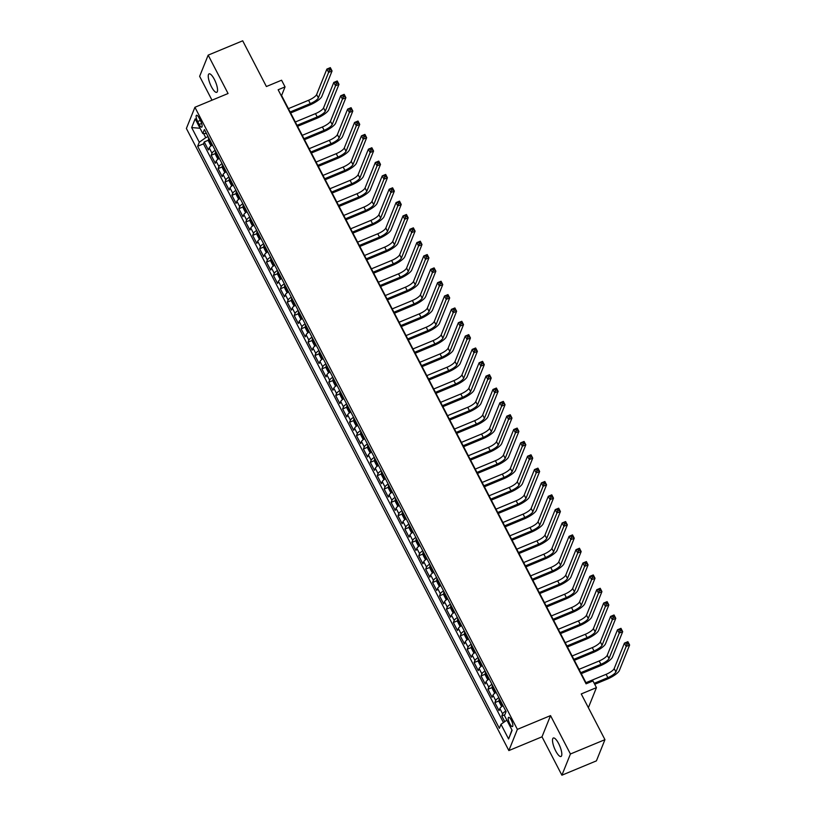<?xml version="1.0" encoding="UTF-8"?>
<svg xmlns="http://www.w3.org/2000/svg" width="816" height="816" viewBox="0 0 816 816"><rect width="100%" height="100%" fill="white"/><g stroke="black" fill="none" stroke-linecap="round" stroke-linejoin="round"><path stroke-width="1.22" d="M558.644 743.58A9.996 2.887 -112.5 0 0 553.33 738.011A9.996 2.887 -112.5 0 0 555.686 750.914A9.996 2.887 -112.5 0 0 561 756.473A9.996 2.887 -112.5 0 0 558.644 743.58M214.373 79.417A9.996 2.887 -112.5 0 0 209.069 73.858A9.996 2.887 -112.5 0 0 211.426 86.751A9.996 2.887 -112.5 0 0 216.73 92.32A9.996 2.887 -112.5 0 0 214.373 79.417M511.275 720.12A4.998 1.448 -112.5 0 0 508.623 717.346A4.998 1.448 -112.5 0 0 509.796 723.792A4.998 1.448 -112.5 0 0 512.448 726.577A4.998 1.448 -112.5 0 0 511.275 720.12M561.898 775.2L596.414 760.869L604.952 739.663L570.425 753.994L550.535 715.612L517.385 729.371L508.858 750.577L541.997 736.817L561.898 775.2L570.425 753.994M517.385 729.371L194.922 107.273L186.385 128.469L508.858 750.577M194.922 107.273L228.062 93.514L208.172 55.131L199.634 76.337L211.997 100.184M208.172 55.131L242.699 40.8L266.393 86.527L281.581 80.213L285.049 86.894L278.144 89.76L586.072 683.828L592.977 680.962L596.445 687.633L581.247 693.947L604.952 739.663M212.405 144.962A6.242 1.693 152.6 0 0 209.233 147.849L208.386 149.95L204.235 141.933L208.519 140.158M215.169 150.307A6.242 1.693 152.6 0 0 211.997 153.194L211.16 155.285L215.434 153.51M211.16 155.285L215.312 163.292L216.148 161.201A6.242 1.693 152.6 0 1 219.32 158.314M226.236 171.666A6.242 1.693 152.6 0 0 223.074 174.553L222.227 176.644L218.076 168.637L222.36 166.862M233.162 185.008A6.242 1.693 152.6 0 0 229.99 187.904L229.153 189.995L225.002 181.988L229.276 180.214M240.077 198.359A6.242 1.693 152.6 0 0 236.915 201.256L236.069 203.347L231.917 195.33L236.201 193.555M247.003 211.711A6.242 1.693 152.6 0 0 243.831 214.608L242.995 216.699L238.833 208.682L243.117 206.907M253.919 225.063A6.242 1.693 152.6 0 0 250.747 227.95L249.91 230.041L245.759 222.034L250.033 220.259M260.845 238.415A6.242 1.693 152.6 0 0 257.672 241.301L256.826 243.392L252.674 235.385L256.958 233.611M267.76 251.756A6.242 1.693 152.6 0 0 264.588 254.653L263.752 256.744L259.6 248.737L263.874 246.962M274.676 265.108A6.242 1.693 152.6 0 0 271.514 268.005L270.667 270.096L266.516 262.089L270.8 260.304M281.602 278.46A6.242 1.693 152.6 0 0 278.429 281.357L277.593 283.448L273.442 275.431L277.715 273.656M288.517 291.812A6.242 1.693 152.6 0 0 285.355 294.698L284.509 296.789L280.357 288.782L284.641 287.008M295.443 305.164A6.242 1.693 152.6 0 0 292.271 308.05L291.424 310.141L287.273 302.134L291.557 300.359M302.359 318.515A6.242 1.693 152.6 0 0 299.186 321.402L298.35 323.493L294.199 315.486L298.472 313.711M309.274 331.857A6.242 1.693 152.6 0 0 306.112 334.754L305.266 336.845L301.114 328.838L305.398 327.053M316.2 345.209A6.242 1.693 152.6 0 0 313.028 348.106L312.191 350.197L308.04 342.179L312.314 340.405M323.116 358.561A6.242 1.693 152.6 0 0 319.954 361.447L319.107 363.538L314.956 355.531L319.24 353.756M330.041 371.912A6.242 1.693 152.6 0 0 326.869 374.799L326.033 376.89L321.881 368.883L326.155 367.108M336.957 385.264A6.242 1.693 152.6 0 0 333.795 388.151L332.948 390.242L328.797 382.235L333.081 380.46M343.883 398.606A6.242 1.693 152.6 0 0 340.711 401.503L339.864 403.594L335.713 395.587L339.997 393.802M350.798 411.958A6.242 1.693 152.6 0 0 347.626 414.854L346.79 416.945L342.638 408.928L346.912 407.153M357.714 425.309A6.242 1.693 152.6 0 0 354.552 428.196L353.705 430.297L349.554 422.28L353.838 420.505M364.64 438.661A6.242 1.693 152.6 0 0 361.468 441.548L360.631 443.639L356.48 435.632L360.754 433.857M371.555 452.013A6.242 1.693 152.6 0 0 368.393 454.9L367.547 456.991L363.395 448.984L367.679 447.209M378.481 465.355A6.242 1.693 152.6 0 0 375.309 468.251L374.473 470.342L370.321 462.335L374.595 460.561M385.397 478.706A6.242 1.693 152.6 0 0 382.235 481.603L381.388 483.694L377.237 475.677L381.511 473.902M392.323 492.058A6.242 1.693 152.6 0 0 389.15 494.955L388.304 497.046L384.152 489.029L388.436 487.254M399.238 505.41A6.242 1.693 152.6 0 0 396.066 508.297L395.23 510.388L391.078 502.381L395.352 500.606M406.154 518.762A6.242 1.693 152.6 0 0 402.992 521.648L402.145 523.739L397.994 515.732L402.278 513.958M413.08 532.103A6.242 1.693 152.6 0 0 409.907 535L409.071 537.091L404.92 529.084L409.193 527.309M419.995 545.455A6.242 1.693 152.6 0 0 416.833 548.352L415.987 550.443L411.835 542.436L416.119 540.651M426.921 558.807A6.242 1.693 152.6 0 0 423.749 561.704L422.912 563.795L418.751 555.778L423.035 554.003M433.837 572.159A6.242 1.693 152.6 0 0 430.664 575.045L429.828 577.136L425.677 569.129L429.95 567.355M440.752 585.511A6.242 1.693 152.6 0 0 437.59 588.397L436.744 590.488L432.592 582.481L436.876 580.706M447.678 598.862A6.242 1.693 152.6 0 0 444.506 601.749L443.669 603.84L439.518 595.833L443.792 594.058M454.594 612.204A6.242 1.693 152.6 0 0 451.432 615.101L450.585 617.192L446.434 609.185L450.718 607.4M461.519 625.556A6.242 1.693 152.6 0 0 458.347 628.453L457.511 630.544L453.359 622.526L457.633 620.752M468.435 638.908A6.242 1.693 152.6 0 0 465.273 641.794L464.426 643.885L460.275 635.878L464.559 634.103M475.361 652.259A6.242 1.693 152.6 0 0 472.189 655.146L471.342 657.237L467.191 649.23L471.475 647.455M482.276 665.611A6.242 1.693 152.6 0 0 479.104 668.498L478.268 670.589L474.116 662.582L478.39 660.807M489.192 678.953A6.242 1.693 152.6 0 0 486.03 681.85L485.183 683.941L481.032 675.934L485.316 674.149M496.118 692.305A6.242 1.693 152.6 0 0 492.946 695.201L492.109 697.292L487.958 689.275L492.232 687.5M503.033 705.656A6.242 1.693 152.6 0 0 499.871 708.543L499.025 710.644L494.873 702.627L499.157 700.852M197.666 121.523L199.186 124.46A4.845 1.397 -112.5 0 0 201.756 127.153A4.845 1.397 -112.5 0 0 200.614 120.911L199.094 117.973A4.845 1.397 -112.5 0 0 196.523 115.27A4.845 1.397 -112.5 0 0 197.666 121.523L200.359 120.401M203.592 133.538L205.724 137.669L199.277 142.249L197.666 146.268L499.372 728.321L500.983 724.302L508.603 738.99L512.101 730.279L504.492 715.591L506.104 711.583L204.398 129.53L202.786 133.538L206.479 133.538M199.277 142.249L191.668 127.571L195.177 118.85L202.786 133.538M204.235 141.933L203.47 143.851L503.441 722.558M505.808 711.001A6.242 1.693 -27.4 0 0 502.636 713.888L501.799 715.979L504.727 721.64M494.873 702.627L495.72 700.536A6.242 1.693 -27.4 0 1 498.882 697.649M487.958 689.275L488.794 687.184A6.242 1.693 -27.4 0 1 491.966 684.298M481.032 675.934L481.879 673.843A6.242 1.693 -27.4 0 1 485.041 670.946M474.116 662.582L474.953 660.491A6.242 1.693 -27.4 0 1 478.125 657.594M467.191 649.23L468.037 647.139A6.242 1.693 -27.4 0 1 471.209 644.242M460.275 635.878L461.122 633.787A6.242 1.693 -27.4 0 1 464.284 630.901M453.359 622.526L454.196 620.435A6.242 1.693 -27.4 0 1 457.368 617.549M446.434 609.185L447.28 607.094A6.242 1.693 -27.4 0 1 450.442 604.197M439.518 595.833L440.354 593.742A6.242 1.693 -27.4 0 1 443.527 590.845M432.592 582.481L433.439 580.39A6.242 1.693 -27.4 0 1 436.601 577.493M425.677 569.129L426.513 567.038A6.242 1.693 -27.4 0 1 429.685 564.152M418.751 555.778L419.597 553.687A6.242 1.693 -27.4 0 1 422.77 550.8M411.835 542.436L412.682 540.335A6.242 1.693 -27.4 0 1 415.844 537.448M404.92 529.084L405.756 526.993A6.242 1.693 -27.4 0 1 408.928 524.096M397.994 515.732L398.84 513.641A6.242 1.693 -27.4 0 1 402.002 510.745M391.078 502.381L391.915 500.29A6.242 1.693 -27.4 0 1 395.087 497.403M384.152 489.029L384.999 486.938A6.242 1.693 -27.4 0 1 388.161 484.051M377.237 475.677L378.073 473.586A6.242 1.693 -27.4 0 1 381.245 470.699M370.321 462.335L371.158 460.244A6.242 1.693 -27.4 0 1 374.33 457.348M363.395 448.984L364.242 446.893A6.242 1.693 -27.4 0 1 367.404 443.996M356.48 435.632L357.316 433.541A6.242 1.693 -27.4 0 1 360.488 430.654M349.554 422.28L350.401 420.189A6.242 1.693 -27.4 0 1 353.563 417.302M342.638 408.928L343.475 406.837A6.242 1.693 -27.4 0 1 346.647 403.951M335.713 395.587L336.559 393.496A6.242 1.693 -27.4 0 1 339.731 390.599M328.797 382.235L329.644 380.144A6.242 1.693 -27.4 0 1 332.806 377.247M321.881 368.883L322.718 366.792A6.242 1.693 -27.4 0 1 325.89 363.895M314.956 355.531L315.802 353.44A6.242 1.693 -27.4 0 1 318.964 350.554M308.04 342.179L308.876 340.088A6.242 1.693 -27.4 0 1 312.049 337.202M301.114 328.838L301.961 326.747A6.242 1.693 -27.4 0 1 305.123 323.85M294.199 315.486L295.035 313.395A6.242 1.693 -27.4 0 1 298.207 310.498M287.273 302.134L288.119 300.043A6.242 1.693 -27.4 0 1 291.292 297.146M280.357 288.782L281.204 286.691A6.242 1.693 -27.4 0 1 284.366 283.805M273.442 275.431L274.278 273.34A6.242 1.693 -27.4 0 1 277.45 270.453M266.516 262.089L267.362 259.988A6.242 1.693 -27.4 0 1 270.524 257.101M259.6 248.737L260.437 246.646A6.242 1.693 -27.4 0 1 263.609 243.749M252.674 235.385L253.521 233.294A6.242 1.693 -27.4 0 1 256.683 230.398M245.759 222.034L246.595 219.943A6.242 1.693 -27.4 0 1 249.767 217.056M238.833 208.682L239.68 206.591A6.242 1.693 -27.4 0 1 242.852 203.704M231.917 195.33L232.764 193.239A6.242 1.693 -27.4 0 1 235.926 190.352M225.002 181.988L225.838 179.897A6.242 1.693 -27.4 0 1 229.01 177.001M218.076 168.637L218.923 166.546A6.242 1.693 -27.4 0 1 222.085 163.649M208.111 136.68L205.724 137.669M588.377 707.686L596.445 687.633M586.469 683.665L281.581 95.492L285.049 86.894M203.47 143.851L197.666 146.268M501.799 715.979L504.849 714.714M500.983 724.302L506.848 720.14M200.042 128.255L191.668 127.571M508.603 738.99L511.948 729.963M550.535 715.612L541.997 736.817M211.609 145.483L210.701 145.34L208.631 141.331L208.396 138.853A4.141 1.122 -27.4 0 1 208.886 138.19M290.139 111.986L310.294 103.612A7.813 2.111 152.6 0 0 318.352 97.879L328.603 72.41L326.879 69.074L330.327 67.636L332.061 70.972L321.81 96.451A11.71 3.162 -27.4 0 1 309.723 105.05L290.649 112.965M210.202 140.729A4.141 1.122 152.6 0 0 210.059 140.882L210.885 142.484A4.141 1.122 -27.4 0 1 211.038 142.331M288.405 108.64L308.56 100.276A7.813 2.111 152.6 0 0 316.628 94.544L326.879 69.074L328.726 68.901L329.419 70.237L330.806 69.656L330.113 68.33L328.726 68.901M330.806 69.656L332.061 70.972L328.603 72.41L329.419 70.237M330.113 68.33L330.327 67.636M218.535 158.834L217.627 158.681L215.546 154.683L215.312 152.194A4.141 1.122 -27.4 0 1 215.812 151.541M297.055 125.327L317.22 116.963A7.813 2.111 152.6 0 0 325.278 111.231L335.529 85.762L333.795 82.426L337.243 80.988L338.977 84.323L328.726 109.803A11.71 3.162 -27.4 0 1 316.639 118.402L297.565 126.317M217.127 154.071A4.141 1.122 152.6 0 0 216.974 154.234L217.801 155.836A4.141 1.122 -27.4 0 1 217.954 155.672M295.321 121.992L315.486 113.628A7.813 2.111 152.6 0 0 323.544 107.896L333.795 82.426L335.651 82.253L336.345 83.579L337.722 83.008L337.028 81.671L335.651 82.253M337.722 83.008L338.977 84.323L335.529 85.762L336.345 83.579M337.028 81.671L337.243 80.988M225.451 172.186L224.543 172.033L222.462 168.035L222.238 165.546A4.141 1.122 -27.4 0 1 222.727 164.893M303.98 138.679L324.136 130.315A7.813 2.111 152.6 0 0 332.194 124.583L342.445 99.113L340.711 95.768L344.168 94.34L345.902 97.675L335.641 123.155A11.71 3.162 -27.4 0 1 323.554 131.743L304.48 139.669M224.043 167.423A4.141 1.122 152.6 0 0 223.89 167.586L224.726 169.187A4.141 1.122 -27.4 0 1 224.869 169.024M302.246 135.344L322.402 126.98A7.813 2.111 152.6 0 0 330.46 121.247L340.711 95.768L342.567 95.594L343.261 96.931L344.638 96.359L343.954 95.023L342.567 95.594M344.638 96.359L345.902 97.675L342.445 99.113L343.261 96.931M343.954 95.023L344.168 94.34M232.376 185.538L231.458 185.385L229.388 181.376L229.153 178.898A4.141 1.122 -27.4 0 1 229.653 178.235M310.896 152.031L331.051 143.667A7.813 2.111 152.6 0 0 339.109 137.935L349.36 112.455L347.636 109.12L351.084 107.692L352.818 111.027L342.567 136.496A11.71 3.162 -27.4 0 1 330.48 145.095L311.406 153.01M230.959 180.775A4.141 1.122 152.6 0 0 230.816 180.938L231.642 182.539A4.141 1.122 -27.4 0 1 231.795 182.376M309.162 148.696L329.327 140.332A7.813 2.111 152.6 0 0 337.385 134.599L347.636 109.12L349.493 108.946L350.186 110.282L351.563 109.711L350.87 108.375L349.493 108.946M351.563 109.711L352.818 111.027L349.36 112.455L350.186 110.282M350.87 108.375L351.084 107.692M239.292 198.88L238.384 198.737L236.303 194.728L236.079 192.25A4.141 1.122 -27.4 0 1 236.569 191.587M317.812 165.383L337.977 157.019A7.813 2.111 152.6 0 0 346.035 151.286L356.286 125.807L354.552 122.471L358.01 121.033L359.734 124.379L349.483 149.848A11.71 3.162 -27.4 0 1 337.396 158.447L318.322 166.362M237.884 194.126A4.141 1.122 152.6 0 0 237.731 194.279L238.568 195.891A4.141 1.122 -27.4 0 1 238.711 195.728M316.088 162.047L336.243 153.673A7.813 2.111 152.6 0 0 344.301 147.941L354.552 122.471L356.408 122.298L357.102 123.634L358.479 123.063L357.785 121.727L356.408 122.298M358.479 123.063L359.734 124.379L356.286 125.807L357.102 123.634M357.785 121.727L358.01 121.033M246.208 212.231L245.3 212.089L243.229 208.08L242.995 205.601A4.141 1.122 -27.4 0 1 243.484 204.938M324.737 178.735L344.893 170.36A7.813 2.111 152.6 0 0 352.951 164.628L363.202 139.159L361.478 135.823L364.925 134.385L366.659 137.72L356.408 163.2A11.71 3.162 -27.4 0 1 344.321 171.799L325.247 179.714M244.8 207.478A4.141 1.122 152.6 0 0 244.657 207.631L245.483 209.233A4.141 1.122 -27.4 0 1 245.636 209.08M323.003 175.399L343.169 167.025A7.813 2.111 152.6 0 0 351.227 161.293L361.478 135.823L363.334 135.65L364.018 136.986L365.405 136.405L364.711 135.079L363.334 135.65M365.405 136.405L366.659 137.72L363.202 139.159L364.018 136.986M364.711 135.079L364.925 134.385M253.133 225.583L252.226 225.43L250.145 221.432L249.92 218.943A4.141 1.122 -27.4 0 1 250.41 218.29M331.653 192.086L351.818 183.712A7.813 2.111 152.6 0 0 359.876 177.98L370.127 152.51L368.393 149.175L371.851 147.737L373.575 151.072L363.324 176.552A11.71 3.162 -27.4 0 1 351.237 185.15L332.163 193.066M251.726 220.82A4.141 1.122 152.6 0 0 251.573 220.983L252.409 222.584A4.141 1.122 -27.4 0 1 252.552 222.421M329.929 188.741L350.084 180.377A7.813 2.111 152.6 0 0 358.142 174.644L368.393 149.175L370.25 149.002L370.943 150.328L372.32 149.756L371.627 148.42L370.25 149.002M372.32 149.756L373.575 151.072L370.127 152.51L370.943 150.328M371.627 148.42L371.851 147.737M260.049 238.935L259.141 238.782L257.071 234.784L256.836 232.295A4.141 1.122 -27.4 0 1 257.326 231.642M338.579 205.428L358.734 197.064A7.813 2.111 152.6 0 0 366.792 191.332L377.043 165.862L375.319 162.517L378.767 161.089L380.501 164.424L370.25 189.904A11.71 3.162 -27.4 0 1 358.163 198.492L339.089 206.417M258.641 234.172A4.141 1.122 152.6 0 0 258.499 234.335L259.325 235.936A4.141 1.122 -27.4 0 1 259.478 235.773M336.845 202.093L357 193.729A7.813 2.111 152.6 0 0 365.058 187.996L375.319 162.517L377.165 162.343L377.859 163.679L379.246 163.108L378.553 161.772L377.165 162.343M379.246 163.108L380.501 164.424L377.043 165.862L377.859 163.679M378.553 161.772L378.767 161.089M266.975 252.287L266.057 252.134L263.986 248.125L263.752 245.647A4.141 1.122 -27.4 0 1 264.251 244.984M345.494 218.78L365.65 210.416A7.813 2.111 152.6 0 0 373.708 204.683L383.969 179.204L382.235 175.868L385.682 174.44L387.416 177.776L377.165 203.245A11.71 3.162 -27.4 0 1 365.078 211.844L346.004 219.759M265.567 247.523A4.141 1.122 152.6 0 0 265.414 247.687L266.24 249.288A4.141 1.122 -27.4 0 1 266.393 249.125M343.76 215.444L363.926 207.08A7.813 2.111 152.6 0 0 371.984 201.348L382.235 175.868L384.091 175.695L384.785 177.031L386.162 176.46L385.468 175.124L384.091 175.695M386.162 176.46L387.416 177.776L383.969 179.204L384.785 177.031M385.468 175.124L385.682 174.44M273.89 265.628L272.983 265.486L270.902 261.477L270.677 258.998A4.141 1.122 -27.4 0 1 271.167 258.335M352.41 232.132L372.575 223.768A7.813 2.111 152.6 0 0 380.633 218.035L390.884 192.556L389.15 189.22L392.608 187.792L394.332 191.128L384.081 216.597A11.71 3.162 -27.4 0 1 371.994 225.196L352.92 233.111M272.483 260.875A4.141 1.122 152.6 0 0 272.33 261.038L273.166 262.64A4.141 1.122 -27.4 0 1 273.309 262.477M350.686 228.796L370.841 220.422A7.813 2.111 152.6 0 0 378.899 214.69L389.15 189.22L391.007 189.047L391.7 190.383L393.077 189.812L392.394 188.476L391.007 189.047M393.077 189.812L394.332 191.128L390.884 192.556L391.7 190.383M392.394 188.476L392.608 187.792M280.806 278.98L279.898 278.837L277.828 274.829L277.593 272.35A4.141 1.122 -27.4 0 1 278.093 271.687M359.336 245.483L379.491 237.109A7.813 2.111 152.6 0 0 387.549 231.377L397.8 205.907L396.076 202.572L399.524 201.134L401.258 204.479L391.007 229.949A11.71 3.162 -27.4 0 1 378.92 238.547L359.846 246.463M279.398 274.227A4.141 1.122 152.6 0 0 279.256 274.38L280.082 275.981A4.141 1.122 -27.4 0 1 280.235 275.828M357.602 242.148L377.767 233.774A7.813 2.111 152.6 0 0 385.825 228.041L396.076 202.572L397.933 202.399L398.616 203.735L400.003 203.153L399.31 201.827L397.933 202.399M400.003 203.153L401.258 204.479L397.8 205.907L398.616 203.735M399.31 201.827L399.524 201.134M287.732 292.332L286.824 292.179L284.743 288.181L284.519 285.702A4.141 1.122 -27.4 0 1 285.008 285.039M366.251 258.835L386.417 250.461A7.813 2.111 152.6 0 0 394.475 244.729L404.726 219.259L402.992 215.924L406.45 214.486L408.173 217.821L397.922 243.301A11.71 3.162 -27.4 0 1 385.835 251.899L366.761 259.814M286.324 287.569A4.141 1.122 152.6 0 0 286.171 287.732L287.008 289.333A4.141 1.122 -27.4 0 1 287.15 289.18M364.528 255.49L384.683 247.126A7.813 2.111 152.6 0 0 392.741 241.393L402.992 215.924L404.848 215.75L405.542 217.076L406.919 216.505L406.225 215.169L404.848 215.75M406.919 216.505L408.173 217.821L404.726 219.259L405.542 217.076M406.225 215.169L406.45 214.486M294.647 305.684L293.74 305.531L291.669 301.532L291.434 299.044A4.141 1.122 -27.4 0 1 291.924 298.391M373.177 272.177L393.332 263.813A7.813 2.111 152.6 0 0 401.39 258.08L411.641 232.611L409.918 229.265L413.365 227.837L415.099 231.173L404.848 256.652A11.71 3.162 -27.4 0 1 392.761 265.241L373.687 273.166M293.24 300.92A4.141 1.122 152.6 0 0 293.097 301.084L293.923 302.685A4.141 1.122 -27.4 0 1 294.076 302.522M371.443 268.841L391.609 260.477A7.813 2.111 152.6 0 0 399.667 254.745L409.918 229.265L411.764 229.092L412.457 230.428L413.845 229.857L413.151 228.521L411.764 229.092M413.845 229.857L415.099 231.173L411.641 232.611L412.457 230.428M413.151 228.521L413.365 227.837M301.573 319.036L300.665 318.883L298.585 314.874L298.36 312.395A4.141 1.122 -27.4 0 1 298.85 311.732M380.093 285.529L400.258 277.165A7.813 2.111 152.6 0 0 408.316 271.432L418.567 245.953L416.833 242.617L420.291 241.189L422.015 244.525L411.764 269.994A11.71 3.162 -27.4 0 1 399.677 278.593L380.603 286.508M300.166 314.272A4.141 1.122 152.6 0 0 300.013 314.435L300.839 316.037A4.141 1.122 -27.4 0 1 300.992 315.874M378.369 282.193L398.524 273.829A7.813 2.111 152.6 0 0 406.582 268.097L416.833 242.617L418.69 242.444L419.383 243.78L420.76 243.209L420.067 241.873L418.69 242.444M420.76 243.209L422.015 244.525L418.567 245.953L419.383 243.78M420.067 241.873L420.291 241.189M308.489 332.377L307.581 332.234L305.5 328.226L305.276 325.747A4.141 1.122 -27.4 0 1 305.765 325.084M387.019 298.88L407.174 290.516A7.813 2.111 152.6 0 0 415.232 284.784L425.483 259.304L423.759 255.969L427.207 254.541L428.941 257.876L418.69 283.346A11.71 3.162 -27.4 0 1 406.592 291.944L387.518 299.86M307.081 327.624A4.141 1.122 152.6 0 0 306.928 327.787L307.765 329.389A4.141 1.122 -27.4 0 1 307.918 329.225M385.285 295.545L405.44 287.171A7.813 2.111 152.6 0 0 413.498 281.449L423.759 255.969L425.605 255.796L426.299 257.132L427.686 256.561L426.992 255.224L425.605 255.796M427.686 256.561L428.941 257.876L425.483 259.304L426.299 257.132M426.992 255.224L427.207 254.541M315.415 345.729L314.497 345.586L312.426 341.578L312.191 339.099A4.141 1.122 -27.4 0 1 312.691 338.436M393.934 312.232L414.089 303.858A7.813 2.111 152.6 0 0 422.147 298.136L432.409 272.656L430.675 269.321L434.122 267.883L435.856 271.228L425.605 296.698A11.71 3.162 -27.4 0 1 413.518 305.296L394.444 313.211M314.007 340.976A4.141 1.122 152.6 0 0 313.854 341.129L314.68 342.73A4.141 1.122 -27.4 0 1 314.833 342.577M392.2 308.897L412.366 300.523A7.813 2.111 152.6 0 0 420.424 294.79L430.675 269.321L432.531 269.147L433.225 270.484L434.602 269.912L433.908 268.576L432.531 269.147M434.602 269.912L435.856 271.228L432.409 272.656L433.225 270.484M433.908 268.576L434.122 267.883M322.33 359.081L321.422 358.928L319.342 354.929L319.117 352.451A4.141 1.122 -27.4 0 1 319.607 351.788M400.85 325.584L421.015 317.21A7.813 2.111 152.6 0 0 429.073 311.477L439.324 286.008L437.59 282.673L441.048 281.234L442.772 284.57L432.521 310.049A11.71 3.162 -27.4 0 1 420.434 318.648L401.36 326.563M320.923 354.328A4.141 1.122 152.6 0 0 320.77 354.481L321.606 356.082A4.141 1.122 -27.4 0 1 321.749 355.929M399.126 322.238L419.281 313.874A7.813 2.111 152.6 0 0 427.339 308.142L437.59 282.673L439.447 282.499L440.14 283.835L441.517 283.254L440.834 281.918L439.447 282.499M441.517 283.254L442.772 284.57L439.324 286.008L440.14 283.835M440.834 281.918L441.048 281.234M329.246 372.433L328.338 372.28L326.267 368.281L326.033 365.792A4.141 1.122 -27.4 0 1 326.533 365.14M407.776 338.926L427.931 330.562A7.813 2.111 152.6 0 0 435.989 324.829L446.24 299.36L444.516 296.014L447.964 294.586L449.698 297.922L439.447 323.401A11.71 3.162 -27.4 0 1 427.36 332L408.286 339.915M327.838 367.669A4.141 1.122 152.6 0 0 327.695 367.832L328.522 369.434A4.141 1.122 -27.4 0 1 328.675 369.271M406.042 335.59L426.207 327.226A7.813 2.111 152.6 0 0 434.265 321.494L444.516 296.014L446.372 295.841L447.056 297.177L448.443 296.606L447.749 295.27L446.372 295.841M448.443 296.606L449.698 297.922L446.24 299.36L447.056 297.177M447.749 295.27L447.964 294.586M336.172 385.784L335.264 385.631L333.183 381.623L332.959 379.144A4.141 1.122 -27.4 0 1 333.448 378.481M414.691 352.277L434.857 343.913A7.813 2.111 152.6 0 0 442.915 338.181L453.166 312.712L451.432 309.366L454.889 307.938L456.613 311.273L446.362 336.743A11.71 3.162 -27.4 0 1 434.275 345.341L415.201 353.267M334.764 381.021A4.141 1.122 152.6 0 0 334.611 381.184L335.447 382.786A4.141 1.122 -27.4 0 1 335.59 382.622M412.967 348.942L433.123 340.578A7.813 2.111 152.6 0 0 441.181 334.846L451.432 309.366L453.288 309.193L453.982 310.529L455.359 309.958L454.665 308.621L453.288 309.193M455.359 309.958L456.613 311.273L453.166 312.712L453.982 310.529M454.665 308.621L454.889 307.938M343.087 399.136L342.179 398.983L340.109 394.975L339.874 392.496A4.141 1.122 -27.4 0 1 340.364 391.833M421.617 365.629L441.772 357.265A7.813 2.111 152.6 0 0 449.83 351.533L460.081 326.053L458.357 322.718L461.805 321.29L463.539 324.625L453.288 350.095A11.71 3.162 -27.4 0 1 441.201 358.693L422.127 366.608M341.68 394.373A4.141 1.122 152.6 0 0 341.537 394.536L342.363 396.137A4.141 1.122 -27.4 0 1 342.516 395.974M419.883 362.294L440.048 353.92A7.813 2.111 152.6 0 0 448.106 348.197L458.357 322.718L460.204 322.544L460.897 323.881L462.284 323.309L461.591 321.973L460.204 322.544M462.284 323.309L463.539 324.625L460.081 326.053L460.897 323.881M461.591 321.973L461.805 321.29M350.013 412.478L349.105 412.335L347.024 408.326L346.79 405.848A4.141 1.122 -27.4 0 1 347.29 405.185M428.533 378.981L448.698 370.607A7.813 2.111 152.6 0 0 456.756 364.885L467.007 339.405L465.273 336.07L468.731 334.631L470.455 337.977L460.204 363.446A11.71 3.162 -27.4 0 1 448.117 372.045L429.043 379.96M348.605 407.725A4.141 1.122 152.6 0 0 348.452 407.878L349.279 409.479A4.141 1.122 -27.4 0 1 349.432 409.326M426.799 375.646L446.964 367.271A7.813 2.111 152.6 0 0 455.022 361.539L465.273 336.07L467.129 335.896L467.823 337.232L469.2 336.661L468.506 335.325L467.129 335.896M469.2 336.661L470.455 337.977L467.007 339.405L467.823 337.232M468.506 335.325L468.731 334.631M356.929 425.83L356.021 425.687L353.94 421.678L353.716 419.2A4.141 1.122 -27.4 0 1 354.205 418.537M435.458 392.333L455.614 383.959A7.813 2.111 152.6 0 0 463.672 378.226L473.923 352.757L472.189 349.421L475.646 347.983L477.38 351.319L467.119 376.798A11.71 3.162 -27.4 0 1 455.032 385.397L435.958 393.312M355.521 421.076A4.141 1.122 152.6 0 0 355.368 421.229L356.204 422.831A4.141 1.122 -27.4 0 1 356.357 422.678M433.724 388.987L453.88 380.623A7.813 2.111 152.6 0 0 461.938 374.891L472.189 349.421L474.045 349.248L474.739 350.584L476.126 350.003L475.432 348.677L474.045 349.248M476.126 350.003L477.38 351.319L473.923 352.757L474.739 350.584M475.432 348.677L475.646 347.983M363.854 439.181L362.936 439.028L360.866 435.03L360.631 432.541A4.141 1.122 -27.4 0 1 361.131 431.888M442.374 405.674L462.529 397.31A7.813 2.111 152.6 0 0 470.587 391.578L480.838 366.109L479.114 362.773L482.562 361.335L484.296 364.67L474.045 390.15A11.71 3.162 -27.4 0 1 461.958 398.749L442.884 406.664M362.447 434.418A4.141 1.122 152.6 0 0 362.294 434.581L363.12 436.183A4.141 1.122 -27.4 0 1 363.273 436.019M440.64 402.339L460.805 393.975A7.813 2.111 152.6 0 0 468.863 388.243L479.114 362.773L480.971 362.6L481.664 363.926L483.041 363.355L482.348 362.018L480.971 362.6M483.041 363.355L484.296 364.67L480.838 366.109L481.664 363.926M482.348 362.018L482.562 361.335M370.77 452.533L369.862 452.38L367.781 448.382L367.557 445.893A4.141 1.122 -27.4 0 1 368.047 445.24M449.29 419.026L469.455 410.662A7.813 2.111 152.6 0 0 477.513 404.93L487.764 379.46L486.03 376.115L489.488 374.687L491.212 378.022L480.961 403.502A11.71 3.162 -27.4 0 1 468.874 412.09L449.8 420.016M369.362 447.77A4.141 1.122 152.6 0 0 369.209 447.933L370.046 449.534A4.141 1.122 -27.4 0 1 370.189 449.371M447.566 415.691L467.721 407.327A7.813 2.111 152.6 0 0 475.779 401.594L486.03 376.115L487.886 375.941L488.58 377.278L489.957 376.706L489.274 375.37L487.886 375.941M489.957 376.706L491.212 378.022L487.764 379.46L488.58 377.278M489.274 375.37L489.488 374.687M377.686 465.885L376.778 465.732L374.707 461.723L374.473 459.245A4.141 1.122 -27.4 0 1 374.962 458.582M456.215 432.378L476.371 424.014A7.813 2.111 152.6 0 0 484.429 418.282L494.68 392.802L492.956 389.467L496.403 388.039L498.137 391.374L487.886 416.843A11.71 3.162 -27.4 0 1 475.799 425.442L456.725 433.357M376.278 461.122A4.141 1.122 152.6 0 0 376.135 461.285L376.961 462.886A4.141 1.122 -27.4 0 1 377.114 462.723M454.481 429.043L474.647 420.679A7.813 2.111 152.6 0 0 482.705 414.946L492.956 389.467L494.812 389.293L495.496 390.629L496.883 390.058L496.189 388.722L494.812 389.293M496.883 390.058L498.137 391.374L494.68 392.802L495.496 390.629M496.189 388.722L496.403 388.039M384.611 479.227L383.704 479.084L381.623 475.075L381.398 472.597A4.141 1.122 -27.4 0 1 381.888 471.934M463.131 445.73L483.296 437.366A7.813 2.111 152.6 0 0 491.354 431.633L501.605 406.154L499.871 402.818L503.329 401.38L505.053 404.726L494.802 430.195A11.71 3.162 -27.4 0 1 482.715 438.794L463.641 446.709M383.204 474.473A4.141 1.122 152.6 0 0 383.051 474.626L383.887 476.238A4.141 1.122 -27.4 0 1 384.03 476.075M461.407 442.394L481.562 434.02A7.813 2.111 152.6 0 0 489.62 428.288L499.871 402.818L501.728 402.645L502.421 403.981L503.798 403.41L503.105 402.074L501.728 402.645M503.798 403.41L505.053 404.726L501.605 406.154L502.421 403.981M503.105 402.074L503.329 401.38M391.527 492.578L390.619 492.436L388.549 488.427L388.314 485.948A4.141 1.122 -27.4 0 1 388.804 485.285M470.057 459.082L490.212 450.707A7.813 2.111 152.6 0 0 498.27 444.975L508.521 419.506L506.797 416.17L510.245 414.732L511.979 418.067L501.728 443.547A11.71 3.162 -27.4 0 1 489.641 452.146L470.567 460.061M390.119 487.825A4.141 1.122 152.6 0 0 389.977 487.978L390.803 489.58A4.141 1.122 -27.4 0 1 390.956 489.427M468.323 455.746L488.478 447.372A7.813 2.111 152.6 0 0 496.536 441.64L506.797 416.17L508.643 415.997L509.337 417.333L510.724 416.752L510.031 415.426L508.643 415.997M510.724 416.752L511.979 418.067L508.521 419.506L509.337 417.333M510.031 415.426L510.245 414.732M398.453 505.93L397.545 505.777L395.464 501.779L395.23 499.29A4.141 1.122 -27.4 0 1 395.729 498.637M476.972 472.433L497.138 464.059A7.813 2.111 152.6 0 0 505.196 458.327L515.447 432.857L513.713 429.522L517.16 428.084L518.894 431.419L508.643 456.899A11.71 3.162 -27.4 0 1 496.556 465.497L477.482 473.413M397.045 501.167A4.141 1.122 152.6 0 0 396.892 501.33L397.718 502.931A4.141 1.122 -27.4 0 1 397.871 502.768M475.238 469.088L495.404 460.724A7.813 2.111 152.6 0 0 503.462 454.991L513.713 429.522L515.569 429.349L516.263 430.675L517.64 430.103L516.946 428.767L515.569 429.349M517.64 430.103L518.894 431.419L515.447 432.857L516.263 430.675M516.946 428.767L517.16 428.084M405.368 519.282L404.461 519.129L402.38 515.131L402.155 512.642A4.141 1.122 -27.4 0 1 402.645 511.989M483.888 485.775L504.053 477.411A7.813 2.111 152.6 0 0 512.111 471.679L522.362 446.209L520.628 442.864L524.086 441.436L525.82 444.771L515.559 470.251A11.71 3.162 -27.4 0 1 503.472 478.839L484.398 486.764M403.961 514.519A4.141 1.122 152.6 0 0 403.808 514.682L404.644 516.283A4.141 1.122 -27.4 0 1 404.787 516.12M482.164 482.44L502.319 474.076A7.813 2.111 152.6 0 0 510.377 468.343L520.628 442.864L522.485 442.69L523.178 444.026L524.555 443.455L523.872 442.119L522.485 442.69M524.555 443.455L525.82 444.771L522.362 446.209L523.178 444.026M523.872 442.119L524.086 441.436M412.294 532.634L411.376 532.481L409.306 528.472L409.071 525.994A4.141 1.122 -27.4 0 1 409.571 525.331M490.814 499.127L510.969 490.763A7.813 2.111 152.6 0 0 519.027 485.03L529.278 459.551L527.554 456.215L531.002 454.787L532.736 458.123L522.485 483.592A11.71 3.162 -27.4 0 1 510.398 492.191L491.324 500.106M410.876 527.87A4.141 1.122 152.6 0 0 410.734 528.034L411.56 529.635A4.141 1.122 -27.4 0 1 411.713 529.472M489.08 495.791L509.245 487.427A7.813 2.111 152.6 0 0 517.303 481.695L527.554 456.215L529.411 456.042L530.104 457.378L531.481 456.807L530.788 455.471L529.411 456.042M531.481 456.807L532.736 458.123L529.278 459.551L530.104 457.378M530.788 455.471L531.002 454.787M419.21 545.975L418.302 545.833L416.221 541.824L415.997 539.345A4.141 1.122 -27.4 0 1 416.486 538.682M497.729 512.479L517.895 504.115A7.813 2.111 152.6 0 0 525.953 498.382L536.204 472.903L534.47 469.567L537.928 468.139L539.651 471.475L529.4 496.944A11.71 3.162 -27.4 0 1 517.313 505.543L498.239 513.458M417.802 541.222A4.141 1.122 152.6 0 0 417.649 541.385L418.486 542.987A4.141 1.122 -27.4 0 1 418.628 542.824M496.006 509.143L516.161 500.769A7.813 2.111 152.6 0 0 524.219 495.037L534.47 469.567L536.326 469.394L537.02 470.73L538.397 470.159L537.703 468.823L536.326 469.394M538.397 470.159L539.651 471.475L536.204 472.903L537.02 470.73M537.703 468.823L537.928 468.139M426.125 559.327L425.218 559.184L423.147 555.176L422.912 552.697A4.141 1.122 -27.4 0 1 423.402 552.034M504.655 525.83L524.81 517.456A7.813 2.111 152.6 0 0 532.868 511.724L543.119 486.254L541.396 482.919L544.843 481.481L546.577 484.826L536.326 510.296A11.71 3.162 -27.4 0 1 524.239 518.894L505.165 526.81M424.718 554.574A4.141 1.122 152.6 0 0 424.575 554.727L425.401 556.328A4.141 1.122 -27.4 0 1 425.554 556.175M502.921 522.495L523.087 514.121A7.813 2.111 152.6 0 0 531.145 508.388L541.396 482.919L543.252 482.746L543.935 484.082L545.323 483.5L544.629 482.174L543.252 482.746M545.323 483.5L546.577 484.826L543.119 486.254L543.935 484.082M544.629 482.174L544.843 481.481M433.051 572.679L432.143 572.526L430.063 568.528L429.838 566.049A4.141 1.122 -27.4 0 1 430.328 565.386M511.571 539.182L531.736 530.808A7.813 2.111 152.6 0 0 539.794 525.076L550.045 499.606L548.311 496.271L551.769 494.833L553.493 498.168L543.242 523.648A11.71 3.162 -27.4 0 1 531.155 532.246L512.081 540.161M431.644 567.916A4.141 1.122 152.6 0 0 431.491 568.079L432.317 569.68A4.141 1.122 -27.4 0 1 432.47 569.527M509.847 535.837L530.002 527.473A7.813 2.111 152.6 0 0 538.06 521.74L548.311 496.271L550.168 496.097L550.861 497.423L552.238 496.852L551.545 495.516L550.168 496.097M552.238 496.852L553.493 498.168L550.045 499.606L550.861 497.423M551.545 495.516L551.769 494.833M439.967 586.031L439.059 585.878L436.988 581.879L436.754 579.391A4.141 1.122 -27.4 0 1 437.243 578.738M518.497 552.524L538.652 544.16A7.813 2.111 152.6 0 0 546.71 538.427L556.961 512.958L555.237 509.612L558.685 508.184L560.419 511.52L550.168 536.999A11.71 3.162 -27.4 0 1 538.081 545.588L519.007 553.513M438.559 581.267A4.141 1.122 152.6 0 0 438.406 581.431L439.243 583.032A4.141 1.122 -27.4 0 1 439.396 582.869M516.763 549.188L536.918 540.824A7.813 2.111 152.6 0 0 544.976 535.092L555.237 509.612L557.083 509.439L557.777 510.775L559.164 510.204L558.47 508.868L557.083 509.439M559.164 510.204L560.419 511.52L556.961 512.958L557.777 510.775M558.47 508.868L558.685 508.184M446.893 599.383L445.975 599.23L443.904 595.221L443.669 592.742A4.141 1.122 -27.4 0 1 444.169 592.079M525.412 565.876L545.567 557.512A7.813 2.111 152.6 0 0 553.625 551.779L563.887 526.3L562.153 522.964L565.6 521.536L567.334 524.872L557.083 550.341A11.71 3.162 -27.4 0 1 544.996 558.94L525.922 566.855M445.485 594.619A4.141 1.122 152.6 0 0 445.332 594.782L446.158 596.384A4.141 1.122 -27.4 0 1 446.311 596.221M523.678 562.54L543.844 554.176A7.813 2.111 152.6 0 0 551.902 548.444L562.153 522.964L564.009 522.791L564.703 524.127L566.08 523.556L565.386 522.22L564.009 522.791M566.08 523.556L567.334 524.872L563.887 526.3L564.703 524.127M565.386 522.22L565.6 521.536M453.808 612.724L452.9 612.581L450.82 608.573L450.595 606.094A4.141 1.122 -27.4 0 1 451.085 605.431M532.328 579.227L552.493 570.863A7.813 2.111 152.6 0 0 560.551 565.131L570.802 539.651L569.068 536.316L572.526 534.888L574.25 538.223L563.999 563.693A11.71 3.162 -27.4 0 1 551.912 572.291L532.838 580.207M452.401 607.971A4.141 1.122 152.6 0 0 452.248 608.134L453.084 609.736A4.141 1.122 -27.4 0 1 453.227 609.572M530.604 575.892L550.759 567.518A7.813 2.111 152.6 0 0 558.817 561.796L569.068 536.316L570.925 536.143L571.618 537.479L572.995 536.908L572.312 535.571L570.925 536.143M572.995 536.908L574.25 538.223L570.802 539.651L571.618 537.479M572.312 535.571L572.526 534.888M460.724 626.076L459.816 625.933L457.745 621.925L457.511 619.446A4.141 1.122 -27.4 0 1 458.011 618.783M539.254 592.579L559.409 584.205A7.813 2.111 152.6 0 0 567.467 578.483L577.718 553.003L575.994 549.668L579.442 548.23L581.176 551.575L570.925 577.045A11.71 3.162 -27.4 0 1 558.838 585.643L539.764 593.558M459.316 621.323A4.141 1.122 152.6 0 0 459.173 621.476L460 623.077A4.141 1.122 -27.4 0 1 460.153 622.924M537.52 589.244L557.685 580.87A7.813 2.111 152.6 0 0 565.743 575.137L575.994 549.668L577.85 549.494L578.534 550.831L579.921 550.259L579.227 548.923L577.85 549.494M579.921 550.259L581.176 551.575L577.718 553.003L578.534 550.831M579.227 548.923L579.442 548.23M467.65 639.428L466.742 639.275L464.661 635.276L464.437 632.798A4.141 1.122 -27.4 0 1 464.926 632.135M546.169 605.931L566.335 597.557A7.813 2.111 152.6 0 0 574.393 591.824L584.644 566.355L582.91 563.02L586.367 561.581L588.091 564.917L577.84 590.396A11.71 3.162 -27.4 0 1 565.753 598.995L546.679 606.91M466.242 634.675A4.141 1.122 152.6 0 0 466.089 634.828L466.925 636.429A4.141 1.122 -27.4 0 1 467.068 636.276M544.445 602.585L564.601 594.221A7.813 2.111 152.6 0 0 572.659 588.489L582.91 563.02L584.766 562.846L585.46 564.182L586.837 563.601L586.143 562.265L584.766 562.846M586.837 563.601L588.091 564.917L584.644 566.355L585.46 564.182M586.143 562.265L586.367 561.581M474.565 652.78L473.657 652.627L471.587 648.628L471.352 646.139A4.141 1.122 -27.4 0 1 471.842 645.487M553.095 619.273L573.25 610.909A7.813 2.111 152.6 0 0 581.308 605.176L591.559 579.707L589.835 576.361L593.283 574.933L595.017 578.269L584.766 603.748A11.71 3.162 -27.4 0 1 572.679 612.347L553.605 620.262M473.158 648.016A4.141 1.122 152.6 0 0 473.015 648.179L473.841 649.781A4.141 1.122 -27.4 0 1 473.994 649.618M551.361 615.937L571.526 607.573A7.813 2.111 152.6 0 0 579.584 601.841L589.835 576.361L591.682 576.188L592.375 577.524L593.762 576.953L593.069 575.617L591.682 576.188M593.762 576.953L595.017 578.269L591.559 579.707L592.375 577.524M593.069 575.617L593.283 574.933M481.491 666.131L480.583 665.978L478.502 661.97L478.268 659.491A4.141 1.122 -27.4 0 1 478.768 658.828M560.011 632.624L580.176 624.26A7.813 2.111 152.6 0 0 588.234 618.528L598.485 593.059L596.751 589.713L600.209 588.285L601.933 591.62L591.682 617.09A11.71 3.162 -27.4 0 1 579.595 625.688L560.521 633.614M480.083 661.368A4.141 1.122 152.6 0 0 479.93 661.531L480.757 663.133A4.141 1.122 -27.4 0 1 480.91 662.969M558.287 629.289L578.442 620.925A7.813 2.111 152.6 0 0 586.5 615.193L596.751 589.713L598.607 589.54L599.301 590.876L600.678 590.305L599.984 588.968L598.607 589.54M600.678 590.305L601.933 591.62L598.485 593.059L599.301 590.876M599.984 588.968L600.209 588.285M488.407 679.483L487.499 679.33L485.418 675.322L485.194 672.843A4.141 1.122 -27.4 0 1 485.683 672.18M566.936 645.976L587.092 637.612A7.813 2.111 152.6 0 0 595.15 631.88L605.401 606.4L603.667 603.065L607.124 601.637L608.858 604.972L598.597 630.442A11.71 3.162 -27.4 0 1 586.51 639.04L567.436 646.955M486.999 674.72A4.141 1.122 152.6 0 0 486.846 674.883L487.682 676.484A4.141 1.122 -27.4 0 1 487.835 676.321M565.202 642.641L585.358 634.267A7.813 2.111 152.6 0 0 593.416 628.544L603.667 603.065L605.523 602.891L606.217 604.228L607.604 603.656L606.91 602.32L605.523 602.891M607.604 603.656L608.858 604.972L605.401 606.4L606.217 604.228M606.91 602.32L607.124 601.637M495.332 692.825L494.414 692.682L492.344 688.673L492.109 686.195A4.141 1.122 -27.4 0 1 492.609 685.532M573.852 659.328L594.007 650.954A7.813 2.111 152.6 0 0 602.065 645.232L612.326 619.752L610.592 616.417L614.04 614.978L615.774 618.324L605.523 643.793A11.71 3.162 -27.4 0 1 593.436 652.392L574.362 660.307M493.925 688.072A4.141 1.122 152.6 0 0 493.772 688.225L494.598 689.826A4.141 1.122 -27.4 0 1 494.751 689.673M572.118 655.993L592.283 647.618A7.813 2.111 152.6 0 0 600.341 641.886L610.592 616.417L612.449 616.243L613.142 617.579L614.519 617.008L613.826 615.672L612.449 616.243M614.519 617.008L615.774 618.324L612.326 619.752L613.142 617.579M613.826 615.672L614.04 614.978M502.248 706.177L501.34 706.034L499.259 702.025L499.035 699.547A4.141 1.122 -27.4 0 1 499.525 698.884M580.768 672.68L600.933 664.306A7.813 2.111 152.6 0 0 608.991 658.573L619.242 633.104L617.508 629.768L620.966 628.33L622.69 631.666L612.439 657.145A11.71 3.162 -27.4 0 1 600.352 665.744L581.278 673.659M500.84 701.423A4.141 1.122 152.6 0 0 500.687 701.576L501.524 703.178A4.141 1.122 -27.4 0 1 501.667 703.025M579.044 669.334L599.199 660.97A7.813 2.111 152.6 0 0 607.257 655.238L617.508 629.768L619.364 629.595L620.058 630.931L621.435 630.35L620.752 629.024L619.364 629.595M621.435 630.35L622.69 631.666L619.242 633.104L620.058 630.931M620.752 629.024L620.966 628.33M594.201 683.318L607.849 677.657A7.813 2.111 152.6 0 0 615.907 671.925L626.158 646.456L624.434 643.12L627.881 641.682L629.615 645.017L619.364 670.497A11.71 3.162 -27.4 0 1 607.277 679.096L594.711 684.308M585.959 682.686L606.125 674.322A7.813 2.111 152.6 0 0 614.183 668.59L624.434 643.12L626.29 642.947L626.974 644.273L628.361 643.702L627.667 642.365L626.29 642.947M628.361 643.702L629.615 645.017L626.158 646.456L626.974 644.273M627.667 642.365L627.881 641.682M211.997 153.194L209.233 147.849M502.636 713.888L499.871 708.543M495.72 700.536L492.946 695.201M488.794 687.184L486.03 681.85M481.879 673.843L479.104 668.498M474.953 660.491L472.189 655.146M468.037 647.139L465.273 641.794M461.122 633.787L458.347 628.453M454.196 620.435L451.432 615.101M447.28 607.094L444.506 601.749M440.354 593.742L437.59 588.397M433.439 580.39L430.664 575.045M426.513 567.038L423.749 561.704M419.597 553.687L416.833 548.352M412.682 540.335L409.907 535M405.756 526.993L402.992 521.648M398.84 513.641L396.066 508.297M391.915 500.29L389.15 494.955M384.999 486.938L382.235 481.603M378.073 473.586L375.309 468.251M371.158 460.244L368.393 454.9M364.242 446.893L361.468 441.548M357.316 433.541L354.552 428.196M350.401 420.189L347.626 414.854M343.475 406.837L340.711 401.503M336.559 393.496L333.795 388.151M329.644 380.144L326.869 374.799M322.718 366.792L319.954 361.447M315.802 353.44L313.028 348.106M308.876 340.088L306.112 334.754M301.961 326.747L299.186 321.402M295.035 313.395L292.271 308.05M288.119 300.043L285.355 294.698M281.204 286.691L278.429 281.357M274.278 273.34L271.514 268.005M267.362 259.988L264.588 254.653M260.437 246.646L257.672 241.301M253.521 233.294L250.747 227.95M246.595 219.943L243.831 214.608M239.68 206.591L236.915 201.256M232.764 193.239L229.99 187.904M225.838 179.897L223.074 174.553M218.923 166.546L216.148 161.201M201.664 123.43L199.186 124.46M208.406 138.914L211.752 145.381M308.56 100.276L310.294 103.612M316.628 94.544L318.352 97.879M215.322 152.266L218.678 158.732M315.486 113.628L317.22 116.963M323.544 107.896L325.278 111.231M222.238 165.607L225.593 172.084M322.402 126.98L324.136 130.315M330.46 121.247L332.194 124.583M229.163 178.959L232.519 185.436M329.327 140.332L331.051 143.667M337.385 134.599L339.109 137.935M236.079 192.311L239.435 198.788M336.243 153.673L337.977 157.019M344.301 147.941L346.035 151.286M243.005 205.663L246.361 212.129M343.169 167.025L344.893 170.36M351.227 161.293L352.951 164.628M249.92 219.014L253.276 225.481M350.084 180.377L351.818 183.712M358.142 174.644L359.876 177.98M256.836 232.356L260.192 238.833M357 193.729L358.734 197.064M365.058 187.996L366.792 191.332M263.762 245.708L267.118 252.185M363.926 207.08L365.65 210.416M371.984 201.348L373.708 204.683M270.677 259.06L274.033 265.537M370.841 220.422L372.575 223.768M378.899 214.69L380.633 218.035M277.603 272.411L280.959 278.878M377.767 233.774L379.491 237.109M385.825 228.041L387.549 231.377M284.519 285.763L287.875 292.23M384.683 247.126L386.417 250.461M392.741 241.393L394.475 244.729M291.445 299.105L294.8 305.582M391.609 260.477L393.332 263.813M399.667 254.745L401.39 258.08M298.36 312.457L301.716 318.934M398.524 273.829L400.258 277.165M406.582 268.097L408.316 271.432M305.276 325.808L308.632 332.285M405.44 287.171L407.174 290.516M413.498 281.449L415.232 284.784M312.202 339.16L315.557 345.627M412.366 300.523L414.089 303.858M420.424 294.79L422.147 298.136M319.117 352.512L322.473 358.979M419.281 313.874L421.015 317.21M427.339 308.142L429.073 311.477M326.043 365.854L329.399 372.331M426.207 327.226L427.931 330.562M434.265 321.494L435.989 324.829M332.959 379.205L336.314 385.682M433.123 340.578L434.857 343.913M441.181 334.846L442.915 338.181M339.884 392.557L343.23 399.034M440.048 353.92L441.772 357.265M448.106 348.197L449.83 351.533M346.8 405.909L350.156 412.376M446.964 367.271L448.698 370.607M455.022 361.539L456.756 364.885M353.716 419.261L357.071 425.728M453.88 380.623L455.614 383.959M461.938 374.891L463.672 378.226M360.641 432.613L363.997 439.079M460.805 393.975L462.529 397.31M468.863 388.243L470.587 391.578M367.557 445.954L370.913 452.431M467.721 407.327L469.455 410.662M475.779 401.594L477.513 404.93M374.483 459.306L377.839 465.783M474.647 420.679L476.371 424.014M482.705 414.946L484.429 418.282M381.398 472.658L384.754 479.135M481.562 434.02L483.296 437.366M489.62 428.288L491.354 431.633M388.324 486.01L391.67 492.476M488.478 447.372L490.212 450.707M496.536 441.64L498.27 444.975M395.24 499.361L398.596 505.828M495.404 460.724L497.138 464.059M503.462 454.991L505.196 458.327M402.155 512.703L405.511 519.18M502.319 474.076L504.053 477.411M510.377 468.343L512.111 471.679M409.081 526.055L412.437 532.532M509.245 487.427L510.969 490.763M517.303 481.695L519.027 485.03M415.997 539.407L419.353 545.884M516.161 500.769L517.895 504.115M524.219 495.037L525.953 498.382M422.923 552.758L426.278 559.225M523.087 514.121L524.81 517.456M531.145 508.388L532.868 511.724M429.838 566.11L433.194 572.577M530.002 527.473L531.736 530.808M538.06 521.74L539.794 525.076M436.754 579.452L440.11 585.929M536.918 540.824L538.652 544.16M544.976 535.092L546.71 538.427M443.68 592.804L447.035 599.281M543.844 554.176L545.567 557.512M551.902 548.444L553.625 551.779M450.595 606.155L453.951 612.632M550.759 567.518L552.493 570.863M558.817 561.796L560.551 565.131M457.521 619.507L460.877 625.974M557.685 580.87L559.409 584.205M565.743 575.137L567.467 578.483M464.437 632.859L467.792 639.326M564.601 594.221L566.335 597.557M572.659 588.489L574.393 591.824M471.362 646.201L474.718 652.678M571.526 607.573L573.25 610.909M579.584 601.841L581.308 605.176M478.278 659.552L481.634 666.029M578.442 620.925L580.176 624.26M586.5 615.193L588.234 618.528M485.194 672.904L488.549 679.381M585.358 634.267L587.092 637.612M593.416 628.544L595.15 631.88M492.119 686.256L495.475 692.723M592.283 647.618L594.007 650.954M600.341 641.886L602.065 645.232M499.035 699.608L502.391 706.075M599.199 660.97L600.933 664.306M607.257 655.238L608.991 658.573M606.125 674.322L607.849 677.657M614.183 668.59L615.907 671.925"/></g></svg>
